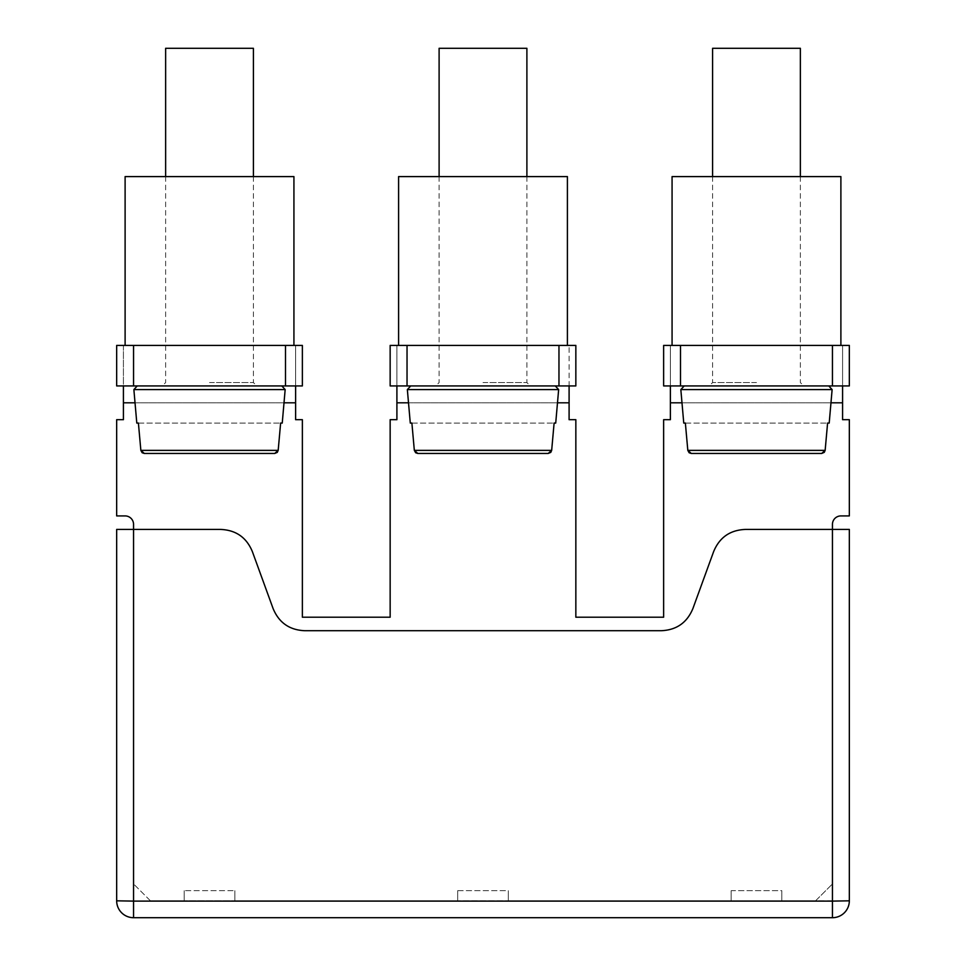 <?xml version="1.0" encoding="UTF-8"?>
<svg xmlns="http://www.w3.org/2000/svg" width="966" height="966" viewBox="0 0 966 966"><rect width="100%" height="100%" fill="white"/><g stroke="black" fill="none" stroke-linecap="round" stroke-linejoin="round"><path stroke-width="0.72" stroke-dasharray="4.83 3.62" d="M396.905 345.417L396.905 385.929L396.905 345.417L390.155 345.417L390.155 385.929L575.845 385.929L575.845 345.417L569.095 345.417L569.095 419.691L575.845 419.691L575.845 617.214L663.63 617.214L663.63 419.691L670.38 419.691L670.38 345.417L849.331 345.417L849.331 385.929L842.581 385.929L842.581 345.417L842.581 419.691L849.331 419.691L849.331 515.916L840.891 515.916A8.44 8.44 0 0 0 832.451 524.357L832.451 883.938L815.57 900.819L781.808 900.819L781.808 890.688L781.808 900.819L815.57 900.819L832.451 883.938L832.451 529.428L745.341 529.428C730.03 530.068 719.465 537.47 713.62 551.634L692.924 608.495C687.08 622.672 676.514 630.073 661.203 630.713L304.797 630.713C289.486 630.073 278.92 622.672 273.076 608.495L252.38 551.634C246.535 537.47 235.97 530.068 220.659 529.428L116.669 529.428L116.669 900.819L133.549 901.109L133.549 524.357A8.44 8.44 0 0 0 125.109 515.916L116.669 515.916L116.669 419.691L123.419 419.691L123.419 345.417L302.37 345.417L302.37 385.929L295.62 385.929L295.62 345.417L295.62 419.691L302.37 419.691L302.37 617.214L390.155 617.214L390.155 419.691L396.905 419.691L396.905 345.417L569.095 345.417M123.419 345.417L123.419 385.929L123.419 345.417L116.669 345.417L116.669 385.929L295.62 385.929L295.62 345.417M670.38 345.417L670.38 385.929L670.38 345.417L663.63 345.417L663.63 385.929L842.581 385.929L842.581 345.417M150.43 900.819L133.549 883.938L150.43 900.819L184.192 900.819L184.192 890.688L234.847 890.688L234.847 900.819L234.847 890.688L234.847 900.819L457.679 900.819L457.679 890.688L508.321 890.688L508.321 900.819L508.321 890.688L508.321 900.819L731.153 900.819L731.153 890.688L781.808 890.688L781.808 900.819L781.808 890.688L731.153 890.688L731.153 900.819L731.153 890.688L731.153 900.819L781.808 900.819L508.321 900.819L508.321 890.688L457.679 890.688L457.679 900.819L457.679 890.688L457.679 900.819L508.321 900.819L234.847 900.819L234.847 890.688L184.192 890.688L184.192 900.819L184.192 890.688L184.192 900.819L234.847 900.819L150.43 900.819M832.451 917.7L832.451 529.428L849.331 529.428L849.331 900.819A16.881 16.881 0 0 1 832.451 917.7L133.549 917.7A16.881 16.881 0 0 1 116.669 900.819M756.487 345.417L672.07 345.417L756.487 345.417M672.07 176.597L840.891 176.597M483 345.417L398.596 345.417L483 345.417M398.596 176.597L567.404 176.597M209.513 345.417L293.93 345.417L209.513 345.417M125.109 176.597L293.93 176.597M691.258 453.452L821.704 453.452L691.258 453.452M683.759 423.072L685.365 423.072L687.816 450.373L825.145 450.373L827.596 423.072L829.202 423.072M685.365 423.072L827.596 423.072L685.365 423.072M756.487 385.929L684.194 385.929L756.487 385.929M712.594 48.3L800.367 48.3M417.783 453.452L548.217 453.452L417.783 453.452M410.284 423.072L411.89 423.072L414.329 450.373L551.671 450.373L554.11 423.072L555.716 423.072M411.89 423.072L554.11 423.072L411.89 423.072M483 385.929L410.719 385.929L483 385.929M439.107 48.3L526.893 48.3M144.296 453.452L274.742 453.452L144.296 453.452M136.798 423.072L138.404 423.072L140.855 450.373L278.184 450.373L280.635 423.072L282.241 423.072M138.404 423.072L280.635 423.072L138.404 423.072M209.513 385.929L281.806 385.929L209.513 385.929M165.633 48.3L253.406 48.3M408.509 402.81L557.491 402.81M396.905 402.81L569.095 402.81M670.38 402.81L842.581 402.81M123.419 402.81L295.62 402.81M135.035 402.81L284.004 402.81M681.996 402.81L830.965 402.81M849.331 900.819L133.549 901.109L133.549 917.7M832.124 389.6L680.837 389.6M756.487 382.56L712.594 382.56L756.487 382.56M558.65 389.6L407.35 389.6M483 382.56L526.893 382.56L483 382.56M285.163 389.6L133.876 389.6M209.513 382.56L253.406 382.56L209.513 382.56M800.367 176.597L800.367 382.56L803.748 385.929M712.594 176.597L712.594 382.56L709.213 385.929M526.893 176.597L526.893 382.56L530.274 385.929M439.107 176.597L439.107 382.56L435.726 385.929M253.406 176.597L253.406 382.56L256.787 385.929M165.633 176.597L165.633 382.56L162.252 385.929"/><path stroke-width="1.45" d="M407.036 385.929L407.036 345.417L390.155 345.417L390.155 385.929L575.845 385.929L575.845 345.417L558.964 345.417L558.964 385.929M133.549 385.929L133.549 345.417L116.669 345.417L116.669 385.929L302.37 385.929L302.37 345.417L285.489 345.417L285.489 385.929M680.511 345.417L849.331 345.417L849.331 385.929L663.63 385.929L663.63 345.417L680.511 345.417L680.511 385.929M284.004 402.81L295.62 402.81L295.62 419.691L302.37 419.691L302.37 617.214L390.155 617.214L390.155 419.691L396.905 419.691L396.905 385.929M557.491 402.81L569.095 402.81L569.095 385.929M407.036 345.417L558.964 345.417M133.549 345.417L285.489 345.417M832.451 345.417L832.451 385.929M116.669 900.819A16.881 16.881 0 0 0 133.549 917.7L133.549 901.109L116.669 900.819L116.669 529.428L133.549 529.428L133.549 524.357A8.44 8.44 0 0 0 125.109 515.916L116.669 515.916L116.669 419.691L123.419 419.691L123.419 385.929M569.095 402.81L569.095 419.691L575.845 419.691L575.845 617.214L663.63 617.214L663.63 419.691L670.38 419.691L670.38 385.929M830.965 402.81L842.581 402.81L842.581 419.691L849.331 419.691L849.331 515.916L840.891 515.916A8.44 8.44 0 0 0 832.451 524.357L832.451 529.428L849.331 529.428L849.331 900.819L832.451 901.109L832.451 529.428L745.341 529.428C730.03 530.068 719.465 537.47 713.62 551.634L692.924 608.495C687.08 622.672 676.514 630.073 661.203 630.713L304.797 630.713C289.486 630.073 278.92 622.672 273.076 608.495L252.38 551.634C246.535 537.47 235.97 530.068 220.659 529.428L133.549 529.428L133.549 901.109L832.451 901.109L832.451 917.7A16.881 16.881 0 0 0 849.331 900.819M295.62 402.81L295.62 385.929M842.581 402.81L842.581 385.929M133.549 917.7L832.451 917.7M840.891 345.417L840.891 176.597L672.07 176.597L672.07 345.417M567.404 345.417L567.404 176.597L398.596 176.597L398.596 345.417M293.93 345.417L293.93 176.597L125.109 176.597L125.109 345.417M821.704 453.452L691.258 453.452L689.144 452.752L687.816 450.373L691.258 453.452L821.704 453.452L825.145 450.373L824.252 452.366L821.704 453.452M832.124 389.6L829.202 423.072L827.596 423.072L825.145 450.373L687.816 450.373L685.365 423.072L683.759 423.072L680.837 389.6L832.124 389.6L828.768 385.929M800.367 176.597L800.367 48.3L712.594 48.3L712.594 176.597M550.741 452.402L548.217 453.452L417.783 453.452L415.67 452.752L414.329 450.373L417.783 453.452L548.217 453.452L551.671 450.373L550.777 452.366M558.65 389.6L555.716 423.072L554.11 423.072L551.671 450.373L414.329 450.373L411.89 423.072L410.284 423.072L407.35 389.6L558.65 389.6L555.281 385.929M526.893 176.597L526.893 48.3L439.107 48.3L439.107 176.597M277.254 452.402L274.742 453.452L144.296 453.452L142.183 452.752L140.855 450.373L144.296 453.452L274.742 453.452L278.184 450.373L277.29 452.366M285.163 389.6L282.241 423.072L280.635 423.072L278.184 450.373L140.855 450.373L138.404 423.072L136.798 423.072L133.876 389.6L285.163 389.6L281.806 385.929M253.406 176.597L253.406 48.3L165.633 48.3L165.633 176.597M396.905 402.81L408.509 402.81M123.419 402.81L135.035 402.81M670.38 402.81L681.996 402.81M680.837 389.6L684.194 385.929M407.35 389.6L410.719 385.929M133.876 389.6L137.232 385.929"/></g></svg>
